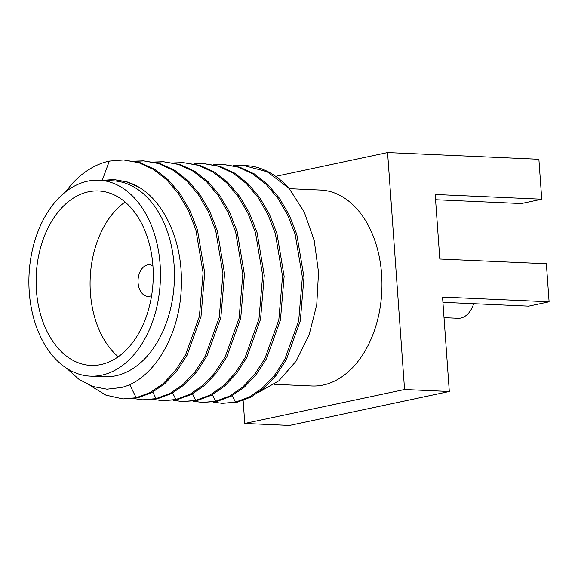<?xml version="1.0" encoding="UTF-8"?>
<svg xmlns="http://www.w3.org/2000/svg" width="578" height="578" viewBox="0 0 578 578"><rect width="100%" height="100%" fill="white"/><g stroke="black" fill="none" stroke-linecap="round" stroke-linejoin="round"><path stroke-width="0.87" d="M275.655 176.341L387.578 152.563L538.884 159.275L541.745 199.2L435.191 194.475L439.815 259.023L546.369 263.756L549.1 301.817L442.546 297.085L449.308 391.494L404.564 389.507L244.783 423.457L243.136 400.489M449.308 391.494L289.527 425.437L244.783 423.457M387.578 152.563L404.564 389.507M274.268 384.305L311.831 385.974A98.058 65.711 -87.5 0 0 381.827 290.922A98.058 65.711 -87.5 0 0 320.53 190.039L289.282 188.659M549.1 301.817L528.718 306.145L442.921 302.337M541.745 199.2L521.363 203.535L435.566 199.721M473.649 303.703A23.951 16.047 92.5 0 1 458.029 318.276L444.02 317.654M289.108 188.45A119.371 79.995 -87.5 0 0 252.03 166.182L242.76 165.257L267.238 171.753L289.108 188.45L304.173 211.888L314.23 240.571L318.529 272.332L316.751 304.707L309.042 335.161L296.03 361.243L278.798 380.83L258.778 392.267M213.752 164.694L222.906 164.376L238.143 167.107L252.702 173.841L266.097 184.339L277.881 198.261L287.678 215.117L295.17 234.328L302.373 277.129L298.674 320.848L284.723 359.53L274.507 375.295L262.6 387.917L249.421 396.97L235.463 402.151L222.248 403.328L213.166 402.078M233.606 165.575L242.76 165.257M234.408 165.749L243.569 165.301M222.906 164.376L239.762 167.179L254.32 173.913L267.708 184.418L279.499 198.333L289.296 215.189L296.789 234.401L303.992 277.209L300.285 320.927L286.341 359.603L276.125 375.368L264.211 387.99L251.04 397.043L237.074 402.223L222.248 403.328M214.554 164.867L223.708 164.419M193.897 163.812L203.044 163.495L218.289 166.226L232.847 172.959L246.235 183.464L258.026 197.38L267.824 214.236L275.316 233.447L282.519 276.255L278.813 319.966L264.869 358.649L254.652 374.414L242.738 387.036L229.567 396.089L215.601 401.269L202.387 402.447L193.305 401.197M203.044 163.495L219.907 166.298L234.466 173.032L247.854 183.537L259.645 197.452L269.442 214.308L276.934 233.526L284.138 276.327L280.431 320.046L266.48 358.728L256.264 374.486L244.357 387.108L231.186 396.161L217.22 401.342L202.387 402.447M194.692 163.986L203.853 163.538M174.036 162.931L183.19 162.613L198.435 165.344L212.986 172.078L226.381 182.583L238.165 196.498L247.969 213.354L255.462 232.566L262.665 275.374L258.958 319.085L245.014 357.768L234.798 373.533L222.884 386.155L209.713 395.208L195.747 400.388L182.532 401.565L173.451 400.316M183.19 162.613L200.046 165.416L214.604 172.15L227.999 182.655L239.783 196.571L249.58 213.427L257.073 232.645L264.276 275.446L260.57 319.164L246.625 357.847L236.409 373.605L224.495 386.227L211.324 395.28L197.365 400.46L182.532 401.565M174.838 163.104L183.999 162.656M154.181 162.05L163.336 161.732L178.573 164.463L193.131 171.196L206.527 181.702L218.311 195.617L228.108 212.473L235.6 231.684L242.803 274.492L239.104 318.203L225.153 356.886L214.937 372.651L203.03 385.273L189.859 394.326L175.893 399.506L162.678 400.684L153.589 399.434M163.336 161.732L180.192 164.535L194.75 171.269L208.138 181.774L219.929 195.689L229.726 212.545L237.218 231.764L244.422 274.564L240.715 318.283L226.771 356.966L216.548 372.723L204.641 385.345L191.47 394.398L177.504 399.579L162.678 400.684M154.983 162.223L164.138 161.775M134.32 161.168L143.481 160.857L158.719 163.581L173.277 170.315L186.672 180.82L198.464 194.743L208.253 211.599L215.746 230.803L222.949 273.604L219.25 317.322L205.298 356.005L195.082 371.77L183.168 384.392L169.997 393.445L156.038 398.625L142.824 399.803L133.735 398.553M143.481 160.857L160.33 163.653L174.888 170.387L188.284 180.892L200.067 194.808L209.872 211.664L217.357 230.882L224.56 273.683L220.861 317.401L206.91 356.084L196.693 371.842L184.779 384.464L171.608 393.517L157.649 398.697L142.824 399.803M135.122 161.341L144.283 160.894M102.234 180.35L109.321 161.103L123.62 159.976L138.864 162.7L153.423 169.433L166.811 179.939L178.602 193.854L188.399 210.71L195.891 229.921L203.095 272.729L199.388 316.448L185.444 355.123L175.228 370.888L163.314 383.51L150.143 392.563L136.177 397.743L122.962 398.921L105.897 395.121L90.009 385.447M123.62 159.976L140.476 162.772L155.034 169.506L168.429 180.011L180.213 193.926L190.01 210.782L197.503 230.001L204.706 272.802L201 316.52L187.055 355.203L176.839 370.96L164.925 383.582L151.754 392.635L137.788 397.816L122.962 398.921M113.895 179.563L127.131 181.904L139.508 187.662M102.805 180.379L113.628 179.548L125.65 181.738C157.498 189.165 181.954 233.368 181.369 281.002C182.07 331.794 154.752 379.558 121.402 387.506L106.937 389.182L92.624 386.444L79.056 379.414L66.773 368.388M65.509 191.968L71.528 184.382A119.371 79.995 -87.5 0 1 109.321 161.103M90.327 376.141L104.315 376.762A98.058 65.711 -87.5 0 0 174.31 281.71A98.058 65.711 -87.5 0 0 113.013 180.835L99.026 180.213A98.058 65.711 -87.5 0 0 87.726 181.16A98.058 65.711 -87.5 0 0 28.9 283.69A98.058 65.711 -87.5 0 0 90.327 376.141A98.058 65.711 -87.5 0 0 160.323 281.089A98.058 65.711 -87.5 0 0 99.026 180.213M88.485 191.795A87.314 58.508 -87.5 0 0 36.111 283.083A87.314 58.508 -87.5 0 0 90.804 365.404A87.314 58.508 -87.5 0 0 153.127 280.771A87.314 58.508 -87.5 0 0 98.549 190.95A87.314 58.508 -87.5 0 0 88.485 191.795M125.101 202.004A87.314 58.508 -87.5 0 0 90.204 277.975A87.314 58.508 -87.5 0 0 118.23 356.749M152.932 265.858A15.837 10.614 -87.5 0 0 149.355 264.746A15.837 10.614 -87.5 0 0 147.535 264.897A15.837 10.614 -87.5 0 0 138.026 281.464A15.837 10.614 -87.5 0 0 147.954 296.398A15.837 10.614 -87.5 0 0 151.617 295.611M232.226 395.605L235.463 402.151M212.364 394.723L215.601 401.269M192.51 393.842L195.747 400.388M172.656 392.961L175.893 399.506M152.794 392.079L156.038 398.625M129.638 384.529L136.177 397.743M113.628 179.548L114.169 179.57"/></g></svg>
